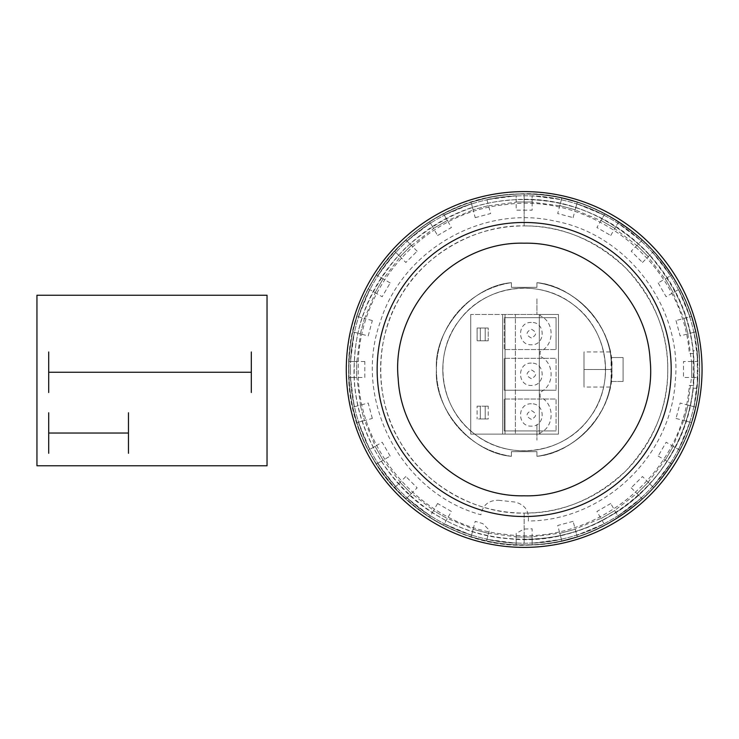 <?xml version="1.0" encoding="UTF-8"?>
<svg xmlns="http://www.w3.org/2000/svg" width="739" height="739" viewBox="0 0 739 739"><rect width="100%" height="100%" fill="white"/><g stroke="black" fill="none" stroke-linecap="round" stroke-linejoin="round"><path stroke-width="0.55" stroke-dasharray="3.69 2.77" d="M671.197 369.5A147.024 147.024 0 0 1 524.163 516.524A147.024 147.024 0 0 1 377.139 369.5A147.024 147.024 0 0 1 524.163 222.476A147.024 147.024 0 0 1 671.197 369.5M346.286 369.5A177.887 177.887 0 0 1 524.163 191.613A177.887 177.887 0 0 1 702.05 369.5A177.887 177.887 0 0 1 524.163 547.387A177.887 177.887 0 0 1 346.286 369.5A177.887 177.887 0 0 1 524.163 191.613A177.887 177.887 0 0 1 702.05 369.5A177.887 177.887 0 0 1 524.163 547.387A177.887 177.887 0 0 1 346.286 369.5A177.887 177.887 0 0 1 524.163 191.613A177.887 177.887 0 0 1 702.05 369.5A177.887 177.887 0 0 1 506.538 546.509M442.8 369.5A81.364 81.364 0 0 0 524.163 450.864A81.364 81.364 0 0 0 605.527 369.5A81.364 81.364 0 0 1 524.163 450.864A81.364 81.364 0 0 1 442.8 369.5A81.364 81.364 0 0 1 524.163 288.136A81.364 81.364 0 0 1 605.527 369.5A81.364 81.364 0 0 0 524.163 288.136A81.364 81.364 0 0 0 442.8 369.5M348.669 369.5A175.494 175.494 0 0 0 524.163 544.994A175.494 175.494 0 0 0 699.657 369.5A175.494 175.494 0 0 1 524.163 544.994A175.494 175.494 0 0 1 348.669 369.5A175.494 175.494 0 0 1 524.163 194.006A175.494 175.494 0 0 1 699.657 369.5A175.494 175.494 0 0 0 524.163 194.006A175.494 175.494 0 0 0 348.669 369.5C345.88 467.676 438.338 554.047 536.098 544.588C625.471 540.578 701.736 458.937 699.657 369.5C702.447 271.324 609.998 184.953 512.238 194.412C422.865 198.422 346.6 280.063 348.669 369.5M350.452 369.5A173.711 173.711 0 0 0 524.163 543.211A173.711 173.711 0 0 0 697.875 369.5A173.711 173.711 0 0 1 524.163 543.211A173.711 173.711 0 0 1 350.452 369.5A173.711 173.711 0 0 1 524.163 195.789A173.711 173.711 0 0 1 697.875 369.5A173.711 173.711 0 0 0 524.163 195.789A173.711 173.711 0 0 0 350.452 369.5M516.182 543.211L516.182 544.809L532.154 544.809A175.494 175.494 174.1 0 0 561.843 540.902L577.242 536.773A175.494 175.494 134.2 0 0 604.908 525.309A175.494 175.494 134.2 0 1 577.242 536.773L576.836 535.23L604.114 523.923L600.918 518.399L575.182 529.059L576.836 535.23A173.896 173.896 0 0 0 604.114 523.923L604.908 525.309L618.728 517.337A175.494 175.494 -43 0 0 642.487 499.102A175.494 175.494 -43 0 1 618.728 517.337L617.933 515.951L641.36 497.975L636.842 493.458L614.737 510.418L617.933 515.951A173.896 173.896 0 0 0 641.36 497.975L642.487 499.102L653.766 487.823A175.494 175.494 -57.3 0 0 672 464.064A175.494 175.494 -57.3 0 1 653.766 487.823L652.639 486.696L670.615 463.261L665.082 460.074L648.121 482.179L652.639 486.696A173.896 173.896 0 0 0 670.615 463.261L672 464.064L679.982 450.245A175.494 175.494 113.2 0 0 691.436 422.588A175.494 175.494 113.2 0 1 679.972 450.245L678.596 449.451L689.893 422.163L683.723 420.509L673.063 446.254L678.596 449.451A173.896 173.896 0 0 0 689.893 422.163L691.436 422.579L695.565 407.171A175.494 175.494 93.4 0 0 699.473 377.5L699.473 361.519A175.494 175.494 84.1 0 0 695.565 331.829A175.494 175.494 84.1 0 1 699.473 361.519L699.473 377.481A175.494 175.494 93.4 0 1 695.565 407.171L694.023 406.755L697.875 377.481L691.492 377.481L687.852 405.101L694.023 406.755A173.896 173.896 0 0 0 697.875 377.481L691.676 377.481L691.676 361.519L683.501 361.51L683.501 377.49L691.676 377.481L691.676 361.519L697.875 361.519A173.896 173.896 0 0 0 694.023 332.245L695.565 331.829L691.436 316.421A175.494 175.494 -132.6 0 0 679.972 288.755A175.494 175.494 -132.6 0 1 691.436 316.421L689.893 316.837L678.596 289.549L673.063 292.746L683.723 318.491L689.893 316.837A173.896 173.896 0 0 0 678.596 289.549L679.972 288.755L672 274.936A175.494 175.494 47.9 0 0 653.766 251.177A175.494 175.494 47.9 0 1 672 274.936L670.615 275.739L652.639 252.304L648.121 256.821L665.082 278.926L670.615 275.739A173.896 173.896 0 0 0 652.639 252.304L653.766 251.177L642.487 239.898A175.494 175.494 35.4 0 0 618.728 221.663A175.494 175.494 35.4 0 1 642.487 239.898L641.36 241.025L617.933 223.049L614.737 228.582L636.842 245.542L641.36 241.025A173.896 173.896 0 0 0 617.933 223.049L618.728 221.663L604.908 213.691A175.494 175.494 17.9 0 0 577.251 202.227A175.494 175.494 17.9 0 1 604.908 213.691L604.114 215.077L576.836 203.77L575.182 209.941L600.918 220.601L604.114 215.077A173.896 173.896 0 0 0 576.836 203.77L577.242 202.227L561.834 198.098A175.494 175.494 6.3 0 0 532.172 194.191L524.163 194.006A175.494 175.494 0 0 1 699.657 369.5A175.494 175.494 0 0 1 524.163 544.994L516.182 544.809L516.191 537.013L532.145 537.013L532.154 544.809A175.494 175.494 174.1 0 0 561.843 540.902L559.765 533.188L532.154 536.819L532.154 543.211L561.428 539.359A173.896 173.896 0 0 1 532.154 543.211L532.154 544.809L524.163 544.994A175.494 175.494 0 0 1 348.679 369.5A175.494 175.494 0 0 1 524.163 194.006L532.154 194.191A175.494 175.494 6.3 0 1 561.834 198.098L561.428 199.641L532.154 195.789L532.154 202.181L559.774 205.811L561.418 199.641A173.896 173.896 0 0 0 532.154 195.789L532.145 201.987L516.191 201.987L516.182 210.162L532.154 210.162L532.145 201.987L516.191 201.987L516.182 195.789A173.896 173.896 0 0 0 486.909 199.641L486.493 198.098A175.494 175.494 174 0 1 516.182 194.191A175.494 175.494 174 0 0 486.493 198.098L471.085 202.227A175.494 175.494 162.4 0 0 443.418 213.691L447.409 220.601L473.154 209.941L471.085 202.227A175.494 175.494 162.4 0 0 443.418 213.691L429.608 221.663A175.494 175.494 137 0 0 405.84 239.898L411.494 245.542L433.599 228.582L429.608 221.663A175.494 175.494 137 0 0 405.84 239.898L394.561 251.177A175.494 175.494 120.7 0 0 376.336 274.936L383.245 278.926L400.215 256.821L394.561 251.177A175.494 175.494 120.7 0 0 376.336 274.936L368.355 288.755A175.494 175.494 -73.1 0 0 356.9 316.412L364.613 318.491L375.273 292.746L368.355 288.755A175.494 175.494 -73.1 0 0 356.9 316.412L352.771 331.829A175.494 175.494 91.6 0 0 348.863 361.5L356.651 361.519L356.651 377.481L348.854 377.481A175.494 175.494 84.1 0 0 352.771 407.171L360.484 405.101L356.845 377.481L348.854 377.481A175.494 175.494 84.1 0 0 352.771 407.171L356.9 422.579A175.494 175.494 -105.3 0 0 368.355 450.245L375.273 446.254L364.613 420.509L356.9 422.579A175.494 175.494 -105.3 0 0 368.355 450.245L376.336 464.064A175.494 175.494 -133.2 0 0 394.561 487.823L400.215 482.179L383.245 460.074L376.336 464.064A175.494 175.494 -133.2 0 0 394.561 487.823L405.84 499.102A175.494 175.494 141.1 0 0 429.608 517.337L433.599 510.418L411.494 493.458L405.84 499.102A175.494 175.494 141.1 0 0 429.608 517.337L443.418 525.309A175.494 175.494 -158.7 0 0 471.085 536.773L486.493 540.902L486.909 539.359L516.182 543.211L516.182 536.819L488.562 533.188L486.909 539.359A173.896 173.896 7.6 0 0 516.164 543.211M471.5 203.77A173.896 173.896 0 0 0 444.222 215.077L471.5 203.77M430.403 223.049A173.896 173.896 0 0 0 406.977 241.025L430.403 223.049M395.698 252.304A173.896 173.896 0 0 0 377.712 275.739L395.698 252.304M369.74 289.549A173.896 173.896 0 0 0 358.443 316.837L369.74 289.549M350.452 361.519L348.854 361.519L348.854 377.481L348.854 361.519A175.494 175.494 91.6 0 1 352.771 331.829L360.299 333.852L364.429 318.435L356.9 316.421L352.771 331.829L354.314 332.245A173.896 173.896 0 0 0 350.452 361.519L356.845 361.519L360.484 333.899L354.314 332.245L350.452 361.519M350.452 377.481A173.896 173.896 0 0 0 354.314 406.755L350.452 377.481M358.443 422.163A173.896 173.896 0 0 0 369.74 449.451L358.443 422.163M377.712 463.261A173.896 173.896 0 0 0 395.698 486.696L377.712 463.261M406.977 497.975A173.896 173.896 0 0 0 430.403 515.951L406.977 497.975M471.5 535.23L471.085 536.773L486.493 540.902A175.494 175.494 -172.4 0 0 516.164 544.809A175.494 175.494 -172.4 0 1 486.493 540.902L489.357 530.242L482.696 523.554L475.223 521.346L473.108 529.244L488.516 533.373L473.108 529.244L471.085 536.773A175.494 175.494 -158.7 0 1 443.418 525.309L447.317 518.556L433.497 510.584L429.608 517.337L443.418 525.309L444.222 523.923A173.896 173.896 0 0 0 471.5 535.23L473.154 529.059L447.409 518.399L444.222 523.923L471.5 535.23M356.9 422.579L364.429 420.565L360.299 405.148L352.771 407.171L356.9 422.579M471.085 202.227L473.108 209.756L488.516 205.627L486.493 198.098L471.085 202.227M511.406 456.314A87.747 87.747 0 0 1 511.406 282.686A87.747 87.747 0 0 0 511.406 456.314L511.406 451.658L536.93 451.658L511.406 451.658L511.406 456.314C471.907 453.284 433.673 409.018 436.426 369.5C433.673 329.982 471.907 285.716 511.406 282.686L511.406 287.342L536.93 287.342L536.93 282.686A87.747 87.747 0 0 1 536.93 456.314A87.747 87.747 0 0 0 536.93 282.686L536.93 287.342L511.406 287.342L511.406 282.686L511.406 287.342L536.93 287.342L536.93 282.686C576.429 285.716 614.663 329.982 611.91 369.5C614.663 409.018 576.429 453.284 536.93 456.314L536.93 451.658L511.406 451.658L511.406 456.314L511.406 451.658L536.93 451.658L536.93 456.314C572.734 452.961 608.068 417.295 611.088 381.463L623.079 381.463L623.079 357.537L623.079 381.463L623.079 357.537L611.088 357.537C608.068 321.705 572.734 286.039 536.93 282.686L536.93 287.342L511.406 287.342L511.406 282.686C471.907 285.716 433.673 329.982 436.426 369.5C433.673 409.018 471.907 453.284 511.406 456.314M524.163 544.994A175.494 175.494 0 0 0 699.657 369.5A175.494 175.494 0 0 0 524.163 194.006L524.163 194.006A175.494 175.494 0 0 0 348.679 369.5A175.494 175.494 0 0 0 524.163 544.994L524.163 544.994A175.494 175.494 0 0 0 699.657 369.5A175.494 175.494 0 0 0 524.163 194.006L524.163 194.006C568.956 193.406 610.322 210.541 648.26 245.413C683.122 283.351 700.258 324.707 699.657 369.5C700.258 414.293 683.122 455.649 648.26 493.587C610.322 528.459 568.956 545.594 524.163 544.994A175.494 175.494 0 0 1 348.679 369.5A175.494 175.494 0 0 1 524.163 194.006C465.099 192.279 400.224 229.737 372.188 281.753C341.15 332.042 341.15 406.958 372.188 457.247C400.224 509.263 465.099 546.721 524.163 544.994L524.163 513.088A143.578 143.578 0 0 1 380.585 369.5A143.578 143.578 0 0 1 524.163 225.922L524.163 194.006A175.494 175.494 0 0 0 348.679 369.5A175.494 175.494 0 0 0 524.163 544.994A175.494 175.494 0 0 0 699.657 369.5A175.494 175.494 0 0 0 524.163 194.006L524.163 225.912A143.578 143.578 0 0 1 667.751 369.5A143.578 143.578 0 0 1 524.163 513.078C475.833 514.501 422.763 483.851 399.817 441.294C374.433 400.141 374.433 338.859 399.817 297.706C422.763 255.149 475.833 224.499 524.163 225.922C560.809 225.423 594.655 239.445 625.693 267.971C654.227 299.009 668.241 332.855 667.751 369.5C668.241 406.145 654.227 439.991 625.693 471.029C594.655 499.555 560.809 513.577 524.163 513.078L524.163 544.994C465.099 546.721 400.224 509.263 372.188 457.247C341.15 406.958 341.15 332.042 372.188 281.753C400.224 229.737 465.099 192.279 524.163 194.006C568.956 193.406 610.322 210.541 648.26 245.413C683.122 283.351 700.258 324.707 699.657 369.5C700.258 414.293 683.122 455.649 648.26 493.587C610.322 528.459 568.956 545.594 524.163 544.994C617.933 547.414 702.078 463.27 699.657 369.5C702.078 275.749 617.961 191.595 524.163 194.006M611.91 369.5C609.989 346.859 609.989 346.859 611.91 369.5C609.989 392.141 609.989 392.141 611.91 369.5C609.989 392.141 609.989 392.141 611.91 369.5C609.989 392.141 609.989 392.141 611.91 369.5L583.995 369.5L611.91 369.5L583.995 369.5L583.995 387.051L583.995 369.5L611.91 369.5C609.989 346.859 609.989 346.859 611.91 369.5C609.989 346.859 609.989 346.859 611.91 369.5M583.995 369.5L583.995 351.949L583.995 369.5C583.995 392.132 583.995 392.132 583.995 369.5C583.995 346.859 583.995 346.859 583.995 369.5C583.995 377.731 583.995 377.731 583.995 369.5C583.995 361.269 583.995 361.269 583.995 369.5M470.725 323.22L470.725 345.584L470.725 323.22M470.725 363.108L470.725 385.462L470.725 363.108M470.725 402.995L470.725 425.35L470.725 402.995M470.725 314.463L470.725 434.116L470.725 314.463L470.725 434.116L502.631 434.116L502.631 314.463L558.472 314.463L558.472 434.116L540.117 434.116L540.117 432.878L540.117 434.116L539.322 434.116L539.322 314.463L505.023 314.463L505.023 434.116L470.725 434.116L470.725 314.463L470.725 434.116L502.631 434.116L502.631 314.463L470.725 314.463L470.725 434.116L470.725 314.463L470.725 434.116L515.388 434.116L515.388 314.463L515.388 434.116L515.388 314.463L515.388 434.116L505.023 434.116L505.023 314.463L505.023 434.116L505.023 314.463L470.725 314.463L540.117 314.463L540.117 315.701C554.777 321.982 554.777 345.224 540.117 351.515L540.117 356.383C554.777 362.664 554.777 385.906 540.117 392.197L540.117 397.055C554.777 403.346 554.777 426.588 540.117 432.878L540.117 434.116L558.472 434.116L502.631 434.116L558.472 434.116L558.472 314.463L540.117 314.463L558.472 314.463L558.472 434.116L558.472 314.463L470.725 314.463M470.725 428.13L470.725 400.215L470.725 428.13M470.725 348.365L470.725 320.44L470.725 348.365M470.725 388.243L470.725 360.327L470.725 388.243M477.108 406.191L488.22 406.191L485.209 406.191L485.209 418.958L488.22 418.958L485.209 418.958L485.209 406.191L477.108 406.191L477.108 418.958L477.108 406.191M480.295 418.958L480.295 406.191L480.295 418.958L485.209 418.958L485.209 406.191L488.22 406.191L488.22 418.958L480.295 418.958L480.295 406.191L480.295 418.958L477.108 418.958L485.209 418.958L480.295 418.958M485.209 406.191L485.209 418.958L488.22 418.958L488.22 406.191L485.209 406.191L485.209 418.958L485.209 406.191M477.108 328.024L477.108 340.781L477.108 328.024L477.108 340.781L488.22 340.781L485.209 340.781L485.209 328.024L485.209 340.781L480.295 340.781L480.295 328.024L485.209 328.024L477.108 328.024L480.295 328.024L480.295 340.781L477.108 340.781L477.108 328.024L488.22 328.024L488.22 340.781L485.209 340.781L488.22 340.781L488.22 328.024L485.209 328.024L485.209 340.781L485.209 328.024L485.209 340.781L477.108 340.781L485.209 340.781L485.209 328.024L477.108 328.024M485.209 328.024L488.22 328.024L485.209 328.024M480.295 340.781L480.295 328.024L480.295 340.781M556.07 317.65L504.229 317.65L556.07 317.65L556.07 349.556L556.07 317.65L556.07 349.556L504.229 349.556L556.07 349.556L504.229 349.556L504.229 317.65L556.07 317.65L504.229 317.65L504.229 349.556L504.229 317.65L504.229 349.556L556.07 349.556L556.07 317.65M531.35 322.435C516.949 321.825 516.949 345.381 531.35 344.771C545.751 345.455 545.751 321.751 531.35 322.435M504.229 430.92L556.07 430.92L504.229 430.92L504.229 399.014L504.229 430.92L504.229 399.014L556.07 399.014L504.229 399.014L556.07 399.014L556.07 430.92L504.229 430.92L556.07 430.92L556.07 399.014L556.07 430.92L556.07 399.014L504.229 399.014L504.229 430.92M531.35 403.799C516.949 403.189 516.949 426.745 531.35 426.135C545.742 426.745 545.742 403.189 531.35 403.799M504.229 390.238L556.07 390.238L504.229 390.238L504.229 358.332L504.229 390.238L504.229 358.332L556.07 358.332L504.229 358.332L556.07 358.332L556.07 390.238L504.229 390.238L556.07 390.238L556.07 358.332L556.07 390.238L556.07 358.332L504.229 358.332L504.229 390.238M531.35 363.117C516.949 362.507 516.949 386.063 531.35 385.453C545.742 386.063 545.742 362.507 531.35 363.117M539.322 434.116L539.322 314.463L539.322 434.116L515.388 434.116L539.322 434.116M531.35 337.991C525.688 335.063 525.688 332.144 531.35 329.215C537.004 332.144 537.004 335.063 531.35 337.991M531.35 378.673C525.688 375.745 525.688 372.825 531.35 369.897C537.004 372.825 537.004 375.745 531.35 378.673M531.35 419.355C525.688 416.426 525.688 413.507 531.35 410.579C537.004 413.507 537.004 416.426 531.35 419.355M354.258 369.5C352.586 426.689 388.843 489.495 439.215 516.644C487.906 546.694 560.43 546.694 609.121 516.644C659.484 489.495 695.75 426.689 694.069 369.5C694.651 326.139 678.069 286.085 644.306 249.357C607.578 215.603 567.534 199.013 524.163 199.595C480.803 199.013 440.758 215.603 404.021 249.357C370.267 286.085 353.676 326.139 354.258 369.5M573.113 521.346L557.705 525.475L561.834 540.902L577.242 536.773L575.228 529.244L559.82 533.373L575.228 529.244L573.113 521.346M610.747 503.499L596.927 511.48L604.908 525.309L618.728 517.337L614.83 510.584L601.019 518.556L614.83 510.584L610.747 503.499M631.198 487.805L642.487 499.102L653.766 487.823L648.26 482.308L636.972 493.587L648.26 482.308L642.477 476.526L631.198 487.805M658.172 456.074L672 464.064L679.982 450.245L673.229 446.347L665.248 460.166L673.229 446.347L666.144 442.264L658.172 456.074M676.009 418.44L691.436 422.579L695.565 407.171L688.037 405.148L683.908 420.565L688.037 405.148L680.139 403.032L676.009 418.44M694.023 332.245L687.852 333.899L691.492 361.519L697.875 361.519L694.023 332.245M676.009 320.55L680.139 335.968L695.565 331.829L691.436 316.421L683.908 318.435L688.037 333.852L683.908 318.435L676.009 320.55M658.172 282.926L666.144 296.736L679.982 288.755L672 274.936L665.248 278.834L673.229 292.653L665.248 278.834L658.172 282.926M642.477 262.474L653.766 251.177L642.487 239.898L636.972 245.413L648.26 256.692L636.972 245.413L631.198 251.195L642.477 262.474M610.747 235.501L618.728 221.663L604.908 213.691L601.019 220.444L614.83 228.416L601.019 220.444L596.927 227.52L610.747 235.501M573.113 217.654L577.242 202.227L561.834 198.098L559.82 205.627L575.228 209.756L559.82 205.627L557.705 213.525L573.113 217.654M437.59 503.499L433.497 510.584L447.317 518.556L451.409 511.48L437.59 503.499M405.859 476.526L394.561 487.823L405.84 499.102L411.355 493.587L400.076 482.308L411.355 493.587L417.138 487.805L405.859 476.526M390.164 456.074L382.192 442.264L368.355 450.245L376.336 464.064L383.088 460.166L375.107 446.347L383.088 460.166L390.164 456.074M372.327 418.45L368.198 403.032L360.299 405.148L364.429 420.565L372.327 418.45M364.826 361.519L356.651 361.519L356.651 377.481L364.826 377.49L364.826 361.519M372.327 320.56L364.429 318.435L360.299 333.852L368.198 335.968L372.327 320.56M390.164 282.926L376.336 274.936L368.355 288.755L375.107 292.653L383.088 278.834L375.107 292.653L382.192 296.736L390.164 282.926M417.138 251.195L405.84 239.898L394.561 251.177L400.076 256.692L411.355 245.413L400.076 256.692L405.859 262.474L417.138 251.195M437.59 235.501L451.409 227.52L443.418 213.691L429.608 221.663L433.497 228.416L447.317 220.444L433.497 228.416L437.59 235.501M475.223 217.654L490.631 213.525L488.516 205.627L473.108 209.756L475.223 217.654M486.909 199.641L488.562 205.811L516.182 202.181L516.182 195.789L486.909 199.641M516.191 537.013L516.191 533.382L524.034 529.041L532.154 528.838L532.145 537.013L516.191 537.013M498.502 500.275L514.372 501.957C524.588 504.229 529.235 510.575 528.32 521.004C602.996 520.57 670.19 457.321 675.141 382.802C683.307 308.486 628.076 234.402 554.527 221.007C481.754 204.5 402.025 250.733 380.216 322.093C352.263 399.845 401.138 493.329 480.923 514.76C482.761 505.051 488.618 500.22 498.502 500.275M693.034 388.243C685.395 477.486 597.796 549.04 508.82 538.713C419.438 532.865 346.138 446.707 354.683 357.537C358.766 276.691 428.057 205.996 508.801 200.287C597.786 189.951 685.395 261.504 693.034 350.757L697.265 350.757L697.265 388.243L693.034 388.243A169.905 169.905 0 0 1 524.163 539.405L524.163 537.013M459.205 320.504C484.47 285.152 539.027 277.467 573.076 304.477C608.53 329.733 616.224 384.428 589.122 418.496C563.857 453.848 509.3 461.533 475.26 434.523C439.807 409.267 432.103 354.572 459.205 320.504M536.93 424.537L536.93 440.148L536.93 424.537M536.93 298.852L536.93 314.463L536.93 298.852M693.274 353.547L693.274 385.453L689.311 385.453C683.058 475.38 593.454 547.414 504.284 534.223C423.077 526.186 356.309 450.707 358.249 369.13C356.688 287.702 423.53 212.62 504.589 204.74C593.676 191.734 683.058 263.74 689.311 353.547L693.274 353.547M623.079 381.463L611.088 381.463L623.079 381.463L611.088 381.463L611.088 357.537L623.079 357.537L623.079 381.463M623.079 357.537L611.088 357.537L623.079 357.537M524.163 539.405A169.905 169.905 0 0 0 694.069 369.5A169.905 169.905 0 0 0 524.163 199.595L524.163 201.987M610.137 387.051L583.995 387.051M610.137 351.949L583.995 351.949"/><path stroke-width="1.11" d="M377.139 369.5A147.024 147.024 0 0 0 524.163 516.524A147.024 147.024 0 0 0 671.197 369.5A147.024 147.024 0 0 0 524.163 222.476A147.024 147.024 0 0 0 377.139 369.5A147.024 147.024 0 0 1 524.163 222.476A147.024 147.024 0 0 1 671.197 369.5A147.024 147.024 0 0 1 524.163 516.524A147.024 147.024 0 0 1 377.139 369.5M346.286 369.5A177.887 177.887 0 0 0 524.163 547.387A177.887 177.887 0 0 0 702.05 369.5A177.887 177.887 0 0 0 524.163 191.613A177.887 177.887 0 0 0 346.286 369.5A177.887 177.887 0 0 0 524.163 547.387A177.887 177.887 0 0 0 702.05 369.5A177.887 177.887 0 0 0 524.163 191.613A177.887 177.887 0 0 0 346.286 369.5A177.887 177.887 0 0 0 506.538 546.509M524.163 495.804C460.083 497.273 401.499 442.892 398.21 378.876C390.913 308.274 453.21 241.163 524.163 243.196C588.244 241.727 646.837 296.108 650.126 360.124C657.424 430.726 595.117 497.837 524.163 495.804M36.95 295.24L267.038 295.24L267.038 465.764L36.95 465.764L36.95 295.24M251.315 392.511L251.315 351.986M48.7 433.036L128.466 433.036M48.7 392.511L48.7 351.986M48.7 453.293L48.7 412.778M128.466 453.293L128.466 412.778M48.7 372.253L251.315 372.253"/></g></svg>
